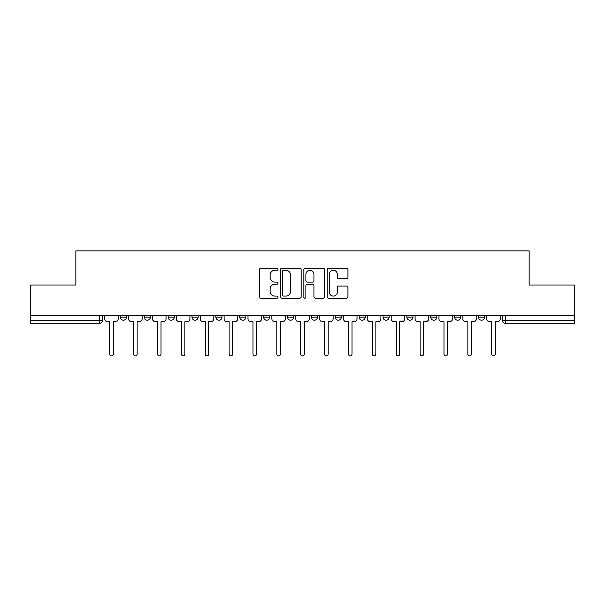 <?xml version="1.0" encoding="UTF-8"?>
<svg xmlns="http://www.w3.org/2000/svg" width="605" height="605" viewBox="0 0 605 605"><rect width="100%" height="100%" fill="white"/><g stroke="black" fill="none" stroke-linecap="round" stroke-linejoin="round"><path stroke-width="0.91" d="M278.013 269.21A1.051 1.051 0 0 0 276.961 268.159L261.005 268.159A1.505 1.505 0 0 0 259.5 269.664L259.5 296.7A1.505 1.505 0 0 0 261.005 298.204L276.961 298.204A1.051 1.051 0 0 0 278.013 297.146A1.051 1.051 0 0 0 276.961 296.095L274.897 296.095A4.81 4.81 0 0 1 270.095 291.292L270.095 289.039A4.81 4.81 0 0 1 274.897 284.229L276.961 284.229A1.051 1.051 0 0 0 278.013 283.178A1.051 1.051 0 0 0 276.961 282.127L274.897 282.127A4.81 4.81 0 0 1 270.095 277.324L270.095 275.071A4.81 4.81 0 0 1 274.897 270.261L276.961 270.261A1.051 1.051 0 0 0 278.013 269.21M382.995 315.47L382.995 317.156L389.121 317.156A3.063 3.063 0 0 1 386.058 320.211A3.063 3.063 0 0 1 382.995 317.156L382.995 315.47M311.378 315.47L311.378 317.156L317.496 317.156A3.063 3.063 0 0 1 314.434 320.211A3.063 3.063 0 0 1 311.378 317.156L311.378 315.47M263.629 315.47L263.629 317.156L269.747 317.156A3.063 3.063 0 0 1 266.692 320.211A3.063 3.063 0 0 1 263.629 317.156L263.629 315.47M239.754 315.47L239.754 317.156L245.88 317.156A3.063 3.063 0 0 1 242.817 320.211A3.063 3.063 0 0 1 239.754 317.156L239.754 315.47M192.012 315.47L192.012 317.156L198.13 317.156A3.063 3.063 0 0 1 195.067 320.211A3.063 3.063 0 0 1 192.012 317.156L192.012 315.47M346.4 278.746A1.505 1.505 0 0 0 347.905 277.249L347.905 269.664A1.505 1.505 0 0 0 346.4 268.159L328.674 268.159A1.505 1.505 0 0 0 327.176 269.664L327.176 296.7A1.505 1.505 0 0 0 328.674 298.204L346.4 298.204A1.505 1.505 0 0 0 347.905 296.7L347.905 287.534A1.505 1.505 0 0 0 346.4 286.036L338.815 286.036A1.505 1.505 0 0 0 337.31 287.534L337.31 292.079A4.016 4.016 0 0 1 333.295 296.095A4.016 4.016 0 0 1 329.279 292.079L329.279 274.277A4.016 4.016 0 0 1 333.295 270.261A4.016 4.016 0 0 1 337.31 274.277L337.31 277.249A1.505 1.505 0 0 0 338.815 278.746L346.4 278.746M30.25 315.47L30.25 285.015L75.852 285.015L75.852 250.886L529.148 250.886L529.148 285.015L574.75 285.015L574.75 315.47L30.25 315.47L30.25 320.211L102.638 320.211L102.638 315.47L102.638 320.211A3.063 3.063 0 0 1 99.575 323.274L30.25 323.274L30.25 320.211M301.184 269.664A1.505 1.505 0 0 0 299.687 268.159L281.96 268.159A1.505 1.505 0 0 0 280.455 269.664L280.455 296.7A1.505 1.505 0 0 0 281.96 298.204L299.687 298.204A1.505 1.505 0 0 0 301.184 296.7L301.184 269.664M305.313 268.159L323.04 268.159A1.505 1.505 0 0 1 324.545 269.664L324.545 296.7A1.505 1.505 0 0 1 323.04 298.204L315.455 298.204A1.505 1.505 0 0 1 313.957 296.7L313.957 285.734A1.505 1.505 0 0 0 312.452 284.229L307.423 284.229A1.505 1.505 0 0 0 305.918 285.734L305.918 297.146A1.051 1.051 0 0 1 304.867 298.204A1.051 1.051 0 0 1 303.816 297.146L303.816 269.664A1.505 1.505 0 0 1 305.313 268.159M502.362 315.47L502.362 320.211L574.75 320.211L574.75 323.274L505.425 323.274A3.063 3.063 0 0 1 502.362 320.211M574.75 315.47L574.75 320.211M484.613 315.47L484.613 317.156A3.063 3.063 0 0 1 481.55 320.211A3.063 3.063 0 0 1 478.495 317.156L484.613 317.156M478.495 315.47L478.495 317.156M460.738 315.47L460.738 317.156A3.063 3.063 0 0 1 457.675 320.211A3.063 3.063 0 0 1 454.62 317.156L460.738 317.156M454.62 315.47L454.62 317.156M436.863 315.47L436.863 317.156A3.063 3.063 0 0 1 433.808 320.211A3.063 3.063 0 0 1 430.745 317.156A3.063 3.063 0 0 0 433.808 320.211M430.745 315.47L430.745 317.156L436.863 317.156M412.988 315.47L412.988 317.156A3.063 3.063 0 0 1 409.933 320.211A3.063 3.063 0 0 1 406.87 317.156A3.063 3.063 0 0 0 409.933 320.211M406.87 315.47L406.87 317.156L412.988 317.156M389.121 315.47L389.121 317.156A3.063 3.063 0 0 1 386.058 320.211M365.246 315.47L365.246 317.156A3.063 3.063 0 0 1 362.183 320.211A3.063 3.063 0 0 1 359.12 317.156L365.246 317.156M359.12 315.47L359.12 317.156M341.371 315.47L341.371 317.156A3.063 3.063 0 0 1 338.308 320.211A3.063 3.063 0 0 1 335.253 317.156L341.371 317.156L341.371 315.47M335.253 315.47L335.253 317.156M317.496 315.47L317.496 317.156M293.622 315.47L293.622 317.156A3.063 3.063 0 0 1 290.566 320.211A3.063 3.063 0 0 1 287.504 317.156L293.622 317.156L293.622 315.47M287.504 315.47L287.504 317.156M269.747 315.47L269.747 317.156L269.747 315.47M245.88 317.156L245.88 315.47L245.88 317.156A3.063 3.063 0 0 1 242.817 320.211M222.005 315.47L222.005 317.156A3.063 3.063 0 0 1 218.942 320.211A3.063 3.063 0 0 1 215.879 317.156A3.063 3.063 0 0 0 218.942 320.211A3.063 3.063 0 0 0 222.005 317.156L222.005 315.47M215.879 315.47L215.879 317.156L222.005 317.156M198.13 315.47L198.13 317.156M174.255 315.47L174.255 317.156A3.063 3.063 0 0 1 171.192 320.211A3.063 3.063 0 0 1 168.137 317.156A3.063 3.063 0 0 0 171.192 320.211A3.063 3.063 0 0 0 174.255 317.156L168.137 317.156L168.137 315.47M144.262 315.47L144.262 317.156L150.38 317.156L150.38 315.47L150.38 317.156A3.063 3.063 0 0 1 147.325 320.211A3.063 3.063 0 0 1 144.262 317.156A3.063 3.063 0 0 0 147.325 320.211M120.387 315.47L120.387 317.156L126.505 317.156L126.505 315.47L126.505 317.156A3.063 3.063 0 0 1 123.45 320.211A3.063 3.063 0 0 1 120.387 317.156A3.063 3.063 0 0 0 123.45 320.211M283.609 270.261A1.051 1.051 0 0 0 282.558 271.312L282.558 295.043A1.051 1.051 0 0 0 283.609 296.095L285.787 296.095A4.81 4.81 0 0 0 290.597 291.292L290.597 275.071A4.81 4.81 0 0 0 285.787 270.261L283.609 270.261M313.957 274.352A4.016 4.016 0 0 0 309.934 270.337A4.016 4.016 0 0 0 305.918 274.352L305.918 280.629A1.505 1.505 0 0 0 307.423 282.127L312.452 282.127A1.505 1.505 0 0 0 313.957 280.629L313.957 274.352M104.703 318.684L104.703 315.47L104.703 318.684A3.063 3.063 48.4 0 0 107.766 321.747L109.755 321.747L109.755 354.114A1.762 1.762 48.4 0 0 111.509 355.869A1.762 1.762 48.4 0 0 113.271 354.114L113.271 321.747L115.26 321.747A3.063 3.063 48.4 0 0 118.323 318.684L118.323 315.47M107.766 321.747L109.755 321.747L109.755 354.114M113.271 354.114L113.271 321.747L115.26 321.747M128.578 318.684L128.578 315.47L128.578 318.684A3.063 3.063 48.4 0 0 131.633 321.747L133.622 321.747L133.622 354.114A1.762 1.762 48.4 0 0 135.384 355.869A1.762 1.762 48.4 0 0 137.146 354.114L137.146 321.747L139.135 321.747A3.063 3.063 48.4 0 0 142.198 318.684L142.198 315.47M152.452 318.684L152.452 315.47L152.452 318.684A3.063 3.063 48.4 0 0 155.508 321.747L157.497 321.747L157.497 354.114A1.762 1.762 48.4 0 0 159.259 355.869A1.762 1.762 48.4 0 0 161.021 354.114L161.021 321.747L163.01 321.747A3.063 3.063 48.4 0 0 166.072 318.684L166.072 315.47M131.633 321.747L133.622 321.747L133.622 354.114M137.146 354.114L137.146 321.747L139.135 321.747M155.508 321.747L157.497 321.747L157.497 354.114M161.021 354.114L161.021 321.747L163.01 321.747M176.32 318.684L176.32 315.47L176.32 318.684A3.063 3.063 48.4 0 0 179.382 321.747L181.371 321.747L181.371 354.114A1.762 1.762 48.4 0 0 183.133 355.869A1.762 1.762 48.4 0 0 184.896 354.114L184.896 321.747L186.885 321.747A3.063 3.063 48.4 0 0 189.94 318.684L189.94 315.47M200.195 318.684L200.195 315.47L200.195 318.684A3.063 3.063 48.4 0 0 203.257 321.747L205.246 321.747L205.246 354.114A1.762 1.762 48.4 0 0 207.008 355.869A1.762 1.762 48.4 0 0 208.763 354.114L208.763 321.747L210.752 321.747A3.063 3.063 48.4 0 0 213.815 318.684L213.815 315.47M224.069 318.684L224.069 315.47L224.069 318.684A3.063 3.063 48.4 0 0 227.132 321.747L229.121 321.747L229.121 354.114A1.762 1.762 48.4 0 0 230.883 355.869A1.762 1.762 48.4 0 0 232.638 354.114L232.638 321.747L234.627 321.747A3.063 3.063 48.4 0 0 237.689 318.684L237.689 315.47M179.382 321.747L181.371 321.747L181.371 354.114M184.896 354.114L184.896 321.747L186.885 321.747M203.257 321.747L205.246 321.747L205.246 354.114M208.763 354.114L208.763 321.747L210.752 321.747M227.132 321.747L229.121 321.747L229.121 354.114M232.638 354.114L232.638 321.747L234.627 321.747M247.944 318.684L247.944 315.47L247.944 318.684A3.063 3.063 48.4 0 0 251.007 321.747L252.996 321.747L252.996 354.114A1.762 1.762 48.4 0 0 254.75 355.869A1.762 1.762 48.4 0 0 256.512 354.114L256.512 321.747L258.501 321.747A3.063 3.063 48.4 0 0 261.564 318.684L261.564 315.47M251.007 321.747L252.996 321.747L252.996 354.114M256.512 354.114L256.512 321.747L258.501 321.747M271.819 318.684L271.819 315.47L271.819 318.684A3.063 3.063 48.4 0 0 274.874 321.747L276.863 321.747L276.863 354.114A1.762 1.762 48.4 0 0 278.625 355.869A1.762 1.762 48.4 0 0 280.387 354.114L280.387 321.747L282.376 321.747A3.063 3.063 48.4 0 0 285.439 318.684L285.439 315.47M274.874 321.747L276.863 321.747L276.863 354.114M280.387 354.114L280.387 321.747L282.376 321.747M295.686 318.684L295.686 315.47L295.686 318.684A3.063 3.063 48.4 0 0 298.749 321.747L300.738 321.747L300.738 354.114A1.762 1.762 48.4 0 0 302.5 355.869A1.762 1.762 48.4 0 0 304.262 354.114L304.262 321.747L306.251 321.747A3.063 3.063 48.4 0 0 309.314 318.684L309.314 315.47M298.749 321.747L300.738 321.747L300.738 354.114M304.262 354.114L304.262 321.747L306.251 321.747M319.561 318.684L319.561 315.47L319.561 318.684A3.063 3.063 48.4 0 0 322.624 321.747L324.613 321.747L324.613 354.114A1.762 1.762 48.4 0 0 326.375 355.869A1.762 1.762 48.4 0 0 328.137 354.114L328.137 321.747L330.126 321.747A3.063 3.063 48.4 0 0 333.181 318.684L333.181 315.47M322.624 321.747L324.613 321.747L324.613 354.114M328.137 354.114L328.137 321.747L330.126 321.747M343.436 318.684L343.436 315.47L343.436 318.684A3.063 3.063 48.4 0 0 346.499 321.747L348.488 321.747L348.488 354.114A1.762 1.762 48.4 0 0 350.25 355.869A1.762 1.762 48.4 0 0 352.004 354.114L352.004 321.747L353.993 321.747A3.063 3.063 48.4 0 0 357.056 318.684L357.056 315.47M346.499 321.747L348.488 321.747L348.488 354.114M352.004 354.114L352.004 321.747L353.993 321.747M367.311 318.684L367.311 315.47L367.311 318.684A3.063 3.063 48.4 0 0 370.373 321.747L372.362 321.747L372.362 354.114A1.762 1.762 48.4 0 0 374.117 355.869A1.762 1.762 48.4 0 0 375.879 354.114L375.879 321.747L377.868 321.747A3.063 3.063 48.4 0 0 380.931 318.684L380.931 315.47M370.373 321.747L372.362 321.747L372.362 354.114M375.879 354.114L375.879 321.747L377.868 321.747M391.185 318.684L391.185 315.47L391.185 318.684A3.063 3.063 48.4 0 0 394.248 321.747L396.237 321.747L396.237 354.114A1.762 1.762 48.4 0 0 397.992 355.869A1.762 1.762 48.4 0 0 399.754 354.114L399.754 321.747L401.743 321.747A3.063 3.063 48.4 0 0 404.805 318.684L404.805 315.47M394.248 321.747L396.237 321.747L396.237 354.114M399.754 354.114L399.754 321.747L401.743 321.747M415.06 318.684L415.06 315.47L415.06 318.684A3.063 3.063 48.4 0 0 418.115 321.747L420.104 321.747L420.104 354.114A1.762 1.762 48.4 0 0 421.867 355.869A1.762 1.762 48.4 0 0 423.629 354.114L423.629 321.747L425.617 321.747A3.063 3.063 48.4 0 0 428.68 318.684L428.68 315.47M418.115 321.747L420.104 321.747L420.104 354.114M423.629 354.114L423.629 321.747L425.617 321.747M438.927 318.684L438.927 315.47L438.927 318.684A3.063 3.063 48.4 0 0 441.99 321.747L443.979 321.747L443.979 354.114A1.762 1.762 48.4 0 0 445.741 355.869A1.762 1.762 48.4 0 0 447.503 354.114L447.503 321.747L449.492 321.747A3.063 3.063 48.4 0 0 452.548 318.684L452.548 315.47M441.99 321.747L443.979 321.747L443.979 354.114M447.503 354.114L447.503 321.747L449.492 321.747M462.802 318.684L462.802 315.47L462.802 318.684A3.063 3.063 48.4 0 0 465.865 321.747L467.854 321.747L467.854 354.114A1.762 1.762 48.4 0 0 469.616 355.869A1.762 1.762 48.4 0 0 471.378 354.114L471.378 321.747L473.367 321.747A3.063 3.063 48.4 0 0 476.422 318.684L476.422 315.47M465.865 321.747L467.854 321.747L467.854 354.114M471.378 354.114L471.378 321.747L473.367 321.747M486.677 318.684L486.677 315.47L486.677 318.684A3.063 3.063 48.4 0 0 489.74 321.747L491.729 321.747L491.729 354.114A1.762 1.762 48.4 0 0 493.491 355.869A1.762 1.762 48.4 0 0 495.245 354.114L495.245 321.747L497.234 321.747A3.063 3.063 48.4 0 0 500.297 318.684L500.297 315.47M489.74 321.747L491.729 321.747L491.729 354.114M495.245 354.114L495.245 321.747L497.234 321.747M99.575 315.47L99.575 323.274M505.425 315.47L505.425 323.274"/></g></svg>
